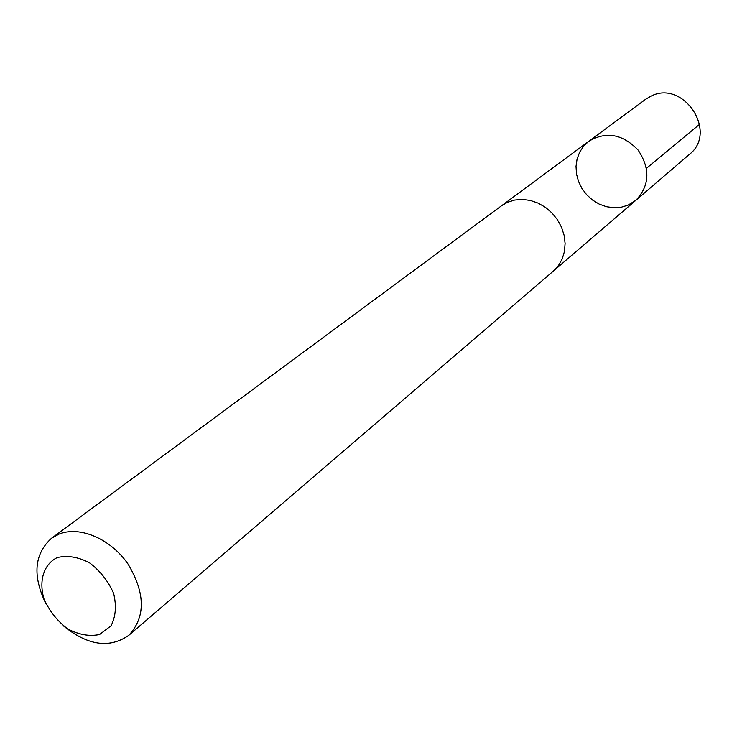 <?xml version="1.0" encoding="UTF-8"?>
<svg xmlns="http://www.w3.org/2000/svg" width="737" height="737" viewBox="0 0 737 737"><rect width="100%" height="100%" fill="white"/><g stroke="black" fill="none" stroke-linecap="round" stroke-linejoin="round"><path stroke-width="1.11" d="M628.062 205.153L621.125 207.254L613.783 207.77L606.348 206.692L599.163 204.085L592.511 200.049L586.698 194.771L581.963 188.479L578.517 181.44L576.509 173.969L576.021 166.369L577.089 158.989L579.678 152.135L583.667 146.119L588.909 141.209C606.275 131.066 622.71 134.06 638.205 150.182C650.458 168.884 649.702 185.577 635.939 200.243L628.062 205.153M689.39 154.401C718.428 132.116 683.328 79.089 650.789 96.243L645.529 99.357L588.909 141.209C606.275 131.066 622.71 134.06 638.205 150.182C650.458 168.884 649.702 185.577 635.939 200.243L689.39 154.401M63.64 626.026C87.85 645.584 109.573 648.68 128.809 635.303L553.404 271.05L558.48 265.541L562.23 258.917L564.468 251.437L565.104 243.422L564.1 235.214L561.493 227.171L557.384 219.626L551.958 212.929L545.444 207.337L538.13 203.117L530.327 200.436L522.376 199.405L514.619 200.059L507.369 202.353L501.436 205.826L51.507 538.277C34.178 554.04 32.336 575.901 45.989 603.87M128.809 635.303C145.705 617.099 145.465 593.377 128.091 564.137C110.808 538.848 79.734 525.573 58.978 534.122L51.507 538.277M57.145 557.596C43.741 564.312 38.637 580.609 43.962 598.868C49.287 610.862 57.182 620.858 67.62 628.845C78.795 634.75 89.444 636.63 99.578 634.493L111.011 625.824C115.773 616.629 116.639 605.805 113.609 593.359C108.228 581.069 100.177 570.862 89.444 562.755C78.021 556.877 67.251 555.154 57.145 557.596M646.496 168.285L699.634 124.277M554.353 270.212L635.939 200.243M502.477 205.089L588.909 141.209"/></g></svg>
